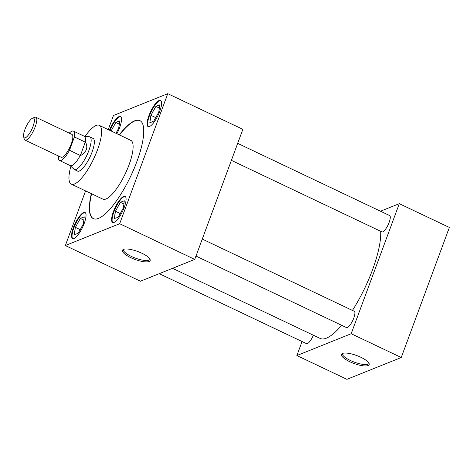 <?xml version="1.0" encoding="UTF-8"?>
<svg xmlns="http://www.w3.org/2000/svg" width="473" height="473" viewBox="0 0 473 473"><rect width="100%" height="100%" fill="white"/><g stroke="black" fill="none" stroke-linecap="round" stroke-linejoin="round"><path stroke-width="0.71" d="M149.078 261.51A14.758 4.204 -159.7 0 0 150.225 260.038A14.758 4.204 -159.7 0 0 139.015 251.979A14.758 4.204 -159.7 0 0 123.548 249.377A14.758 4.204 -159.7 0 0 122.761 249.874A14.758 4.204 -159.7 0 0 131.949 258.205A14.758 4.204 -159.7 0 0 149.078 261.51M123.364 249.454A14.225 4.05 -159.7 0 0 133.498 257.371A14.225 4.05 -159.7 0 0 149.042 260.138A14.225 4.05 -159.7 0 0 150.042 259.322M368.083 365.564A14.758 4.204 -159.7 0 0 369.23 364.098A14.758 4.204 -159.7 0 0 358.02 356.039A14.758 4.204 -159.7 0 0 342.553 353.437A14.758 4.204 -159.7 0 0 341.766 353.934A14.758 4.204 -159.7 0 0 350.954 362.265A14.758 4.204 -159.7 0 0 368.083 365.564M342.369 353.514A14.225 4.05 -159.7 0 0 352.503 361.425A14.225 4.05 -159.7 0 0 368.047 364.198A14.225 4.05 -159.7 0 0 369.041 363.382M116.855 133.705A14.468 4.156 -64.6 0 0 119.704 127.42A14.468 4.156 -64.6 0 0 120.485 116.535A14.468 4.156 -64.6 0 0 109.464 130.199M120.721 116.689A14.468 4.156 -64.6 0 0 109.967 130.436M84.224 223.345A14.468 4.156 -64.6 0 0 84.998 212.466A14.468 4.156 -64.6 0 0 73.362 227.708A14.468 4.156 -64.6 0 0 72.582 238.593A14.468 4.156 -64.6 0 0 84.224 223.345M85.235 212.614A14.468 4.156 -64.6 0 0 73.859 227.951A14.468 4.156 -64.6 0 0 72.848 238.682M159.762 111.326A14.468 4.156 -64.6 0 0 160.542 100.442A14.468 4.156 -64.6 0 0 148.9 115.69A14.468 4.156 -64.6 0 0 148.126 126.575A14.468 4.156 -64.6 0 0 159.762 111.326M160.779 100.589A14.468 4.156 -64.6 0 0 149.403 115.926A14.468 4.156 -64.6 0 0 148.386 126.663M124.281 207.251A14.468 4.156 -64.6 0 0 125.055 196.366A14.468 4.156 -64.6 0 0 113.419 211.614A14.468 4.156 -64.6 0 0 112.639 222.499A14.468 4.156 -64.6 0 0 124.281 207.251M125.292 196.514A14.468 4.156 -64.6 0 0 113.916 211.851A14.468 4.156 -64.6 0 0 112.905 222.588M195.982 256.076L346.49 327.594A9.028 2.596 -64.6 0 0 353.757 318.075A9.028 2.596 -64.6 0 0 354.242 311.287L202.273 239.078M231.386 160.359L381.9 231.876A9.028 2.596 -64.6 0 0 389.161 222.357A9.028 2.596 -64.6 0 0 389.646 215.57L237.677 143.36M159.235 273.666L306.522 343.652A9.028 2.596 -64.6 0 0 313.363 335.215M70.891 166.277A32.548 9.354 -64.6 0 0 71.311 184.139A32.548 9.354 -64.6 0 0 97.497 149.829A32.548 9.354 -64.6 0 0 99.247 125.345A32.548 9.354 -64.6 0 0 85.134 136.295M71.311 184.139L102.848 199.121A32.548 9.354 -64.6 0 0 129.034 164.817A32.548 9.354 -64.6 0 0 130.785 140.327L99.247 125.345M91.336 193.652A54.247 15.585 -64.6 0 0 93.287 218.603A54.247 15.585 -64.6 0 0 136.934 161.423A54.247 15.585 -64.6 0 0 139.848 120.609A54.247 15.585 -64.6 0 0 119.273 134.858M139.973 120.668A54.247 15.585 -64.6 0 0 119.521 134.976M172.562 268.315L320.138 338.432A65.126 18.713 -64.6 0 0 341.648 325.288M352.438 310.43A65.126 18.713 -64.6 0 0 372.535 269.787A65.126 18.713 -64.6 0 0 380.688 231.297M77.158 170.865A18.11 5.203 -64.6 0 0 77.507 171.096A18.11 5.203 -64.6 0 0 92.081 152.01A18.11 5.203 -64.6 0 0 93.051 138.382A18.11 5.203 -64.6 0 0 92.655 138.258M302.064 341.53L296.878 355.548L351.185 333.725L399.295 203.674L380.505 211.224M85.566 190.909L65.357 245.54L140.446 281.216L194.752 259.399L242.862 129.348L167.773 93.672L113.467 115.489L108.24 129.614M91.585 193.77A54.247 15.585 -64.6 0 0 93.412 218.656M351.185 333.725L401.246 357.511L449.35 227.46L399.295 203.674M296.878 355.548L346.934 379.328L401.246 357.511M65.357 245.54L119.669 223.717L167.773 93.672M119.669 223.717L194.752 259.399M115.116 213.459A9.259 2.661 -64.6 0 0 114.708 216.356L114.389 218.573L115.572 218.094A9.259 2.661 -64.6 0 0 115.708 218.112A9.259 2.661 -64.6 0 0 117.121 217.474L118.303 217.001L119.805 214.304A9.259 2.661 -64.6 0 0 121.762 210.792L123.264 208.096L123.577 205.879A9.259 2.661 -64.6 0 0 123.991 202.988L124.304 200.771L123.122 201.244A9.259 2.661 -64.6 0 0 121.579 201.865L120.396 202.343L118.894 205.034A9.259 2.661 -64.6 0 0 116.937 208.552L115.436 211.242L114.708 216.356M120.284 213.548L115.436 211.242M118.894 205.034L116.937 208.552M123.932 204.023L120.396 202.343M123.122 201.244L121.579 201.865M150.603 117.535A9.259 2.661 -64.6 0 0 150.189 120.432L149.876 122.649L151.058 122.17A9.259 2.661 -64.6 0 0 151.189 122.188A9.259 2.661 -64.6 0 0 152.602 121.549L153.784 121.076L155.286 118.38A9.259 2.661 -64.6 0 0 157.243 114.868L158.745 112.172L159.064 109.955A9.259 2.661 -64.6 0 0 159.472 107.064L159.791 104.846L158.609 105.319A9.259 2.661 -64.6 0 0 157.06 105.94L155.877 106.419L154.375 109.109A9.259 2.661 -64.6 0 0 152.418 112.627L150.917 115.317L150.189 120.432M75.059 229.559A9.259 2.661 -64.6 0 0 74.651 232.45L74.332 234.667L75.514 234.194A9.259 2.661 -64.6 0 0 75.645 234.206A9.259 2.661 -64.6 0 0 77.064 233.573L78.246 233.094L79.748 230.404A9.259 2.661 -64.6 0 0 81.705 226.886L83.207 224.196L83.52 221.979A9.259 2.661 -64.6 0 0 83.934 219.082L84.247 216.865L83.065 217.344A9.259 2.661 -64.6 0 0 81.522 217.964L80.339 218.437L78.837 221.133A9.259 2.661 -64.6 0 0 76.88 224.645L75.378 227.342L74.651 232.45M115.968 133.285A9.259 2.661 -64.6 0 0 117.186 130.962L118.688 128.272L119.007 126.049A9.259 2.661 -64.6 0 0 119.415 123.157L119.734 120.94L118.552 121.419A9.259 2.661 -64.6 0 0 117.002 122.034L115.82 122.513L114.318 125.209A9.259 2.661 -64.6 0 0 112.361 128.721L111.108 130.974M155.765 117.623L150.917 115.317M154.375 109.109L152.418 112.627M159.419 108.098L155.877 106.419M158.609 105.319L157.06 105.94M80.227 229.642L75.378 227.342M78.837 221.133L76.88 224.645M83.875 220.122L80.339 218.437M83.065 217.344L81.522 217.964M114.318 125.209L112.361 128.721M119.362 124.192L115.82 122.513M118.552 121.419L117.002 122.034M24.868 129.626A10.909 3.134 -64.6 0 0 23.65 136.975A10.909 3.134 -64.6 0 0 27.647 135.905A10.909 3.134 -64.6 0 0 33.057 126.338A10.909 3.134 -64.6 0 0 32.578 118.179A10.909 3.134 -64.6 0 0 24.868 129.626M32.578 118.179L34.659 117.334A12.641 3.63 115.4 0 1 35.895 117.274A12.641 3.63 115.4 0 1 35.215 126.788A12.641 3.63 115.4 0 1 25.039 140.114A12.641 3.63 115.4 0 1 24.306 139.121L23.65 136.975M25.039 140.114L61.082 157.237A12.641 3.63 -64.6 0 0 71.257 143.91A12.641 3.63 -64.6 0 0 71.931 134.403L35.895 117.274M84.093 136.177L89.356 136.786A18.051 5.185 115.4 0 1 89.846 136.922A18.051 5.185 115.4 0 1 88.877 150.503A18.051 5.185 115.4 0 1 74.35 169.535A18.051 5.185 115.4 0 1 73.93 169.239L70.14 165.544M85.412 142.066C86.902 144.537 87.198 147.032 86.299 149.563C85.329 152.07 83.36 154.097 80.392 155.629L85.223 142.101A16.259 4.671 -64.6 0 0 84.3 136.271L73.486 131.133A16.259 4.671 -64.6 0 0 69.283 133.138M58.427 155.978A16.259 4.671 -64.6 0 0 59.533 160.507L70.347 165.645A16.259 4.671 -64.6 0 0 80.286 155.451L80.392 155.629M59.533 160.507A16.259 4.671 -64.6 0 0 69.472 150.313L74.409 136.963A16.259 4.671 -64.6 0 0 73.486 131.133M80.286 155.451L69.472 150.313M74.409 136.963L85.223 142.101M74.35 169.535L77.909 171.226M89.846 136.922L93.406 138.613"/></g></svg>
